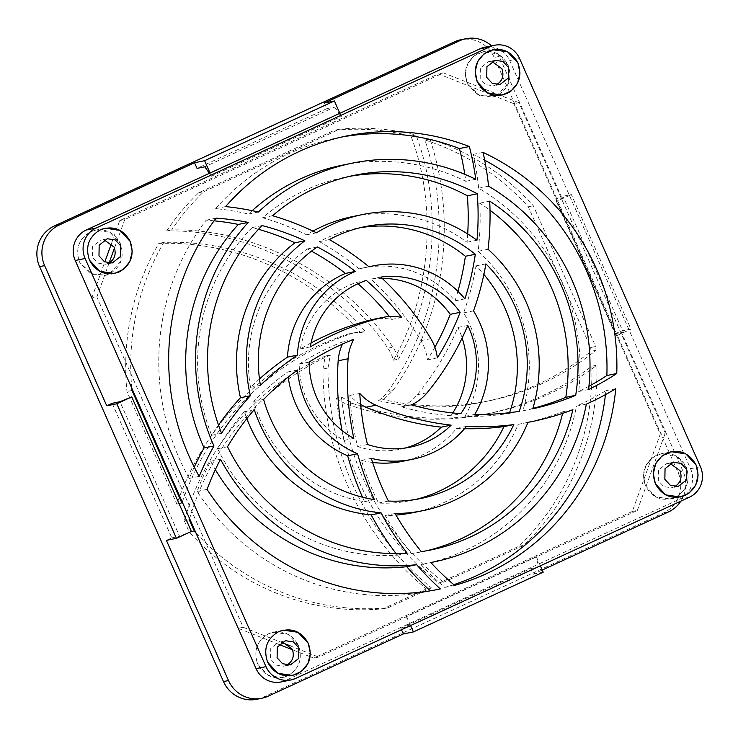 <?xml version="1.0" encoding="UTF-8"?>
<svg xmlns="http://www.w3.org/2000/svg" width="738" height="738" viewBox="0 0 738 738"><rect width="100%" height="100%" fill="white"/><g stroke="black" fill="none" stroke-linecap="round" stroke-linejoin="round"><path stroke-width="0.55" stroke-dasharray="3.69 2.77" d="M279.084 644.458L238.208 628.315L243.199 627.272L96.826 296.953L91.826 297.967M111.521 243.346L119.759 220.542L438.4 73.901L513.888 103.717L518.915 102.693L665.298 433.021L660.261 434.045L632.3 511.471L313.659 658.111L292.543 649.772M632.3 511.471L637.328 510.447L318.687 657.097L313.659 658.111M513.888 103.717L660.261 434.045M119.759 220.542L124.787 219.518L443.427 72.877L438.4 73.901M637.328 510.447L665.298 433.021M518.915 102.693L443.427 72.877M124.787 219.518L114.491 248.014M109.067 263.032L96.826 296.953M243.199 627.272L281.464 642.392M290.126 645.805L318.687 657.097M91.807 297.931L104.805 261.944M189.297 519.773L184.269 520.797A265.2 256.639 -101.5 0 1 323.484 356.86A265.2 256.639 -101.5 0 1 325.255 356.048L322.958 369.028A277.534 268.577 78.5 0 0 347.506 485.143A277.534 268.577 78.5 0 0 426.315 588.887L431.343 587.863L388.142 607.752A240.57 232.802 -101.5 0 1 195.884 532.873M189.601 518.703A265.2 256.639 -101.5 0 1 328.511 355.836A265.2 256.639 -101.5 0 1 330.283 355.024L327.986 368.004A277.534 268.577 78.5 0 0 352.533 484.119A277.534 268.577 78.5 0 0 431.343 587.863M393.391 360.172L398.419 359.148A37.001 35.811 78.5 0 0 396.426 353.493A37.001 35.811 78.5 0 0 392.856 347.164C345.587 276.15 254.684 227.977 171.677 229.933A240.57 232.802 -101.5 0 1 203.771 191.705L339.545 129.224A240.57 232.802 -101.5 0 1 415.974 135.017L410.946 136.032C437.819 206.529 430.817 295.864 393.391 360.172A37.001 35.811 78.5 0 0 391.398 354.517A37.001 35.811 78.5 0 0 387.828 348.179C340.559 277.174 249.656 229.001 166.65 230.957L171.677 229.933M398.419 359.148C435.844 294.849 442.837 205.505 415.974 135.017M179.325 497.274A277.534 268.577 78.5 0 0 176.889 504.146L126.964 391.491A240.57 232.802 -101.5 0 1 158.827 243.411A265.2 256.639 -101.5 0 1 360.458 332.617A37.001 35.811 78.5 0 0 351.436 333.253A37.001 35.811 78.5 0 0 347.746 334.213A277.534 268.577 78.5 0 0 179.685 496.314M184.269 520.797L189.334 532.236L194.362 531.212M426.315 588.887L383.114 608.776A240.57 232.802 -101.5 0 1 189.334 532.236M336.436 398.086A37.001 35.811 78.5 0 0 347.718 404.507A277.534 268.577 78.5 0 0 486.25 414A277.534 268.577 78.5 0 0 591.848 366.223A240.57 232.802 -101.5 0 1 518.879 546.295L438.621 583.232A265.2 256.639 -101.5 0 1 336.436 398.086L341.454 397.062A265.2 256.639 -101.5 0 0 443.649 582.208L438.621 583.232M378.539 400.633A37.001 35.811 78.5 0 0 387.819 391.629A277.534 268.577 78.5 0 0 424.95 140.008A240.57 232.802 -101.5 0 1 528.297 206.788L590.658 347.533L591.018 351.316A265.2 256.639 -101.5 0 1 483.787 401.915A265.2 256.639 -101.5 0 1 378.539 400.633L383.566 399.609A265.2 256.639 -101.5 0 0 488.814 400.891A265.2 256.639 -101.5 0 0 596.046 350.292L595.686 346.509L590.658 347.533M166.65 230.957A240.57 232.802 -101.5 0 1 198.753 192.729L334.517 130.248A240.57 232.802 -101.5 0 1 410.946 136.032M256.778 699.283A30.839 29.843 78.5 0 0 263.097 697.216L663.342 513.021A30.839 29.843 78.5 0 0 678.019 472.375L494.156 57.453A30.839 29.843 78.5 0 0 460.853 39.732M131.77 388.197A240.57 232.802 -101.5 0 1 163.854 242.387A265.2 256.639 -101.5 0 1 365.485 331.593L351.436 333.253M182.258 502.117A277.534 268.577 78.5 0 1 352.773 333.189L356.463 332.229M341.454 397.062L352.746 403.483A277.534 268.577 78.5 0 0 491.277 412.976A277.534 268.577 78.5 0 0 596.876 365.199A240.57 232.802 -101.5 0 1 523.906 545.271L443.649 582.208M424.95 140.008L429.977 138.984A277.534 268.577 78.5 0 1 392.847 390.605L383.566 399.609M429.977 138.984A240.57 232.802 -101.5 0 1 533.325 205.764L595.686 346.509M680.823 501.157A30.839 29.843 78.5 0 0 683.047 471.351L620.926 331.168L615.501 333.668L555.871 199.112L561.304 196.612L499.183 56.439A30.839 29.843 78.5 0 0 491.554 45.876M324.333 103.016L326.823 108.643L197.037 168.375M112.185 403.308L171.806 537.864L166.382 540.364M407.367 627.005L400.854 628.333L401.472 629.717M400.854 628.333L530.65 568.601L533.14 574.229L542.245 570.04M198.753 192.729L203.771 191.705M339.545 129.224L334.517 130.248M176.889 504.146L181.917 503.122M360.458 332.617L365.485 331.593M163.854 242.387L158.827 243.411M131.991 390.467L126.964 391.491M325.255 356.048L330.283 355.024M388.142 607.752L383.114 608.776M591.848 366.223L596.876 365.199M518.879 546.295L523.906 545.271M596.046 350.292L591.018 351.316M528.297 206.788L533.325 205.764M543.196 572.181L533.14 574.229M620.926 331.168L630.981 329.12L571.36 194.574L561.304 196.612M615.501 333.668L623.269 332.091L563.638 197.535L555.871 199.112M530.65 568.601L538.417 567.015L408.621 626.756M171.806 537.864L179.583 536.277L119.953 401.73M326.823 108.643L334.6 107.065L204.804 166.797M540.373 565.797L536.341 556.701L538.417 567.015M410.577 625.529L406.546 616.433L536.341 556.701M406.546 616.433L408.566 626.451M191.373 531.443L179.583 536.277M209.426 173.329L211.455 176.188L210.053 173.033M211.455 176.188L341.242 116.447L339.849 113.301M334.6 107.065L341.242 116.447M563.638 197.535L556.424 201.446L571.36 194.574M556.424 201.446L616.045 335.993L630.981 329.12M623.269 332.091L616.045 335.993M497.052 95.516L492.311 97.065L477.615 94.898L467.329 83.781L465.291 73.699L467.68 63.754L474.027 55.922L483.086 51.743L497.772 53.911L508.058 65.036C512.532 78.412 508.869 88.569 497.052 95.516M496.683 84.658L493.51 85.811L485.669 84.658L480.189 78.726L480.373 68.044L488.593 61.641L491.96 61.457M298.438 645.455L288.152 634.329L273.457 632.162L268.715 633.711C256.898 640.658 253.235 650.815 257.71 664.191L267.995 675.316L282.682 677.484L287.423 675.934C299.241 668.988 302.912 658.831 298.438 645.455C302.912 658.831 299.25 668.988 287.423 675.934C274.499 680.381 264.591 676.469 257.71 664.191C253.226 650.815 256.898 640.658 268.715 633.711C281.639 629.265 291.547 633.176 298.438 645.455M282.34 641.875L278.964 642.051L270.745 648.462L270.56 659.135L276.049 665.067L283.881 666.23L287.054 665.076M675.178 497.486L670.436 499.036L655.741 496.868L645.455 485.742L643.416 475.659L645.805 465.724L652.161 457.892L661.211 453.713L675.897 455.881L686.192 466.997C690.667 480.383 686.995 490.539 675.178 497.486M674.809 486.628L671.635 487.781L663.803 486.619L658.314 480.687L658.499 470.014L666.718 463.602L670.086 463.418M109.381 273.927L92.204 274.425L79.575 262.23C75.101 248.844 78.772 238.688 90.59 231.741C103.514 227.295 113.421 231.215 120.312 243.485L110.027 232.359L95.331 230.191L90.59 231.741C78.772 238.688 75.101 248.854 79.575 262.23L89.87 273.346L104.556 275.514L109.298 273.964C121.115 267.027 124.787 256.861 120.312 243.485L120.977 261.114L109.39 273.927M104.206 239.905L100.838 240.09L92.619 246.492L92.434 257.175L97.923 263.106L105.755 264.259L108.929 263.115M312.958 231.105A151.106 146.225 78.5 0 0 306.565 234.822A277.534 268.577 78.5 0 0 262.673 217.747A191.188 185.017 -101.5 0 1 305.541 190.09A191.188 185.017 -101.5 0 1 344.766 177.258A191.188 185.017 -101.5 0 1 349.729 176.327M254.269 409.664L244.361 411.684A151.106 146.225 78.5 0 0 246.852 418.64M586.341 404.138L576.443 406.149A277.534 268.577 78.5 0 0 579.136 404.931A277.534 268.577 78.5 0 0 605.87 390.697A231.28 223.808 -101.5 0 1 605.446 394.655M457.92 291.307A265.2 256.639 -101.5 0 1 455.005 300.864A98.68 95.488 78.5 0 0 363.207 267.912A98.68 95.488 78.5 0 0 359.111 268.844A277.534 268.577 78.5 0 0 319.406 241.612A138.772 134.288 -101.5 0 1 326.75 237.94A138.772 134.288 -101.5 0 1 355.218 228.632A138.772 134.288 -101.5 0 1 360.19 227.719M297.534 369.996L287.635 372.007A98.68 95.488 78.5 0 0 288.198 377.09M311.085 342.912A277.534 268.577 78.5 0 0 300.421 348.917A86.346 83.56 -101.5 0 1 347.958 285.8A86.346 83.56 -101.5 0 1 356.472 282.442A265.2 256.639 -101.5 0 1 357.958 283.733M366.38 280.431L356.472 282.442M341.962 430.42A277.534 268.577 78.5 0 0 343.926 440.411A86.346 83.56 -101.5 0 1 299.213 364.111A265.2 256.639 -101.5 0 1 329.794 347.367A265.2 256.639 -101.5 0 1 343.834 341.417A46.254 44.76 78.5 0 0 342.478 344.092M353.742 339.397L343.834 341.417M452.772 412.939A86.346 83.56 -101.5 0 1 450.918 415.706L460.816 413.695M450.918 415.706A265.2 256.639 -101.5 0 1 401.537 406.869A46.254 44.76 78.5 0 0 417.219 394.765A277.534 268.577 78.5 0 0 457.92 327.469A86.346 83.56 -101.5 0 1 458.916 329.628A86.346 83.56 -101.5 0 1 462.136 338.013M281.067 681.958A23.127 22.38 78.5 0 0 285.809 680.408L679.541 499.211A23.127 22.38 78.5 0 0 690.547 468.722L509.672 60.562A23.127 22.38 78.5 0 0 499.275 49.381A23.127 22.38 78.5 0 0 484.7 47.269M434.876 347.266A265.2 256.639 -101.5 0 1 427.413 359.904A46.254 44.76 78.5 0 0 423.612 345.873A46.254 44.76 78.5 0 0 420.9 340.642A277.534 268.577 78.5 0 0 370.882 279.121A86.346 83.56 -101.5 0 1 382.155 278.383M405.014 448.058A86.346 83.56 -101.5 0 1 400.097 449.221A86.346 83.56 -101.5 0 1 357.589 446.472A265.2 256.639 -101.5 0 1 349.886 395.439A46.254 44.76 78.5 0 0 360.614 404.415M389.396 316.491A265.2 256.639 -101.5 0 1 391.749 319.453A46.254 44.76 78.5 0 0 373.659 319.286M588.942 386.26A265.2 256.639 -101.5 0 1 578.684 391.527A203.522 196.954 78.5 0 0 562.098 282.137A203.522 196.954 78.5 0 0 478.667 188.208A277.534 268.577 78.5 0 0 473.141 154.399A231.28 223.808 -101.5 0 1 484.691 160.201M509.589 412.68A138.772 134.288 -101.5 0 1 509.358 413.345A265.2 256.639 -101.5 0 1 464.875 416.398A98.68 95.488 78.5 0 0 469.774 324.628A98.68 95.488 78.5 0 0 463.621 312.884A277.534 268.577 78.5 0 0 476.01 265.874A138.772 134.288 -101.5 0 1 483.87 274.444M415.485 499.488A138.772 134.288 -101.5 0 1 410.549 500.595A138.772 134.288 -101.5 0 1 378.539 503.067A265.2 256.639 -101.5 0 1 361.435 460.364A98.68 95.488 78.5 0 0 372.625 462.458M402.561 461.315A98.68 95.488 78.5 0 0 456.554 428.409A277.534 268.577 78.5 0 0 464.525 428.704M362.533 497.228A277.534 268.577 78.5 0 0 364.563 501.655A138.772 134.288 -101.5 0 1 253.724 401.444A265.2 256.639 -101.5 0 1 287.635 372.007M259.472 378.963A277.534 268.577 78.5 0 0 250.533 387.33A138.772 134.288 -101.5 0 1 307.405 248.927A265.2 256.639 -101.5 0 1 311.501 251.132M252.184 210.671A203.522 196.954 78.5 0 0 248.521 214.057A277.534 268.577 78.5 0 0 215.68 208.614A231.28 223.808 -101.5 0 1 336.777 137.978A231.28 223.808 -101.5 0 1 341.74 137.028M464.82 174.343A265.2 256.639 -101.5 0 1 465.835 181.308A203.522 196.954 78.5 0 0 342.303 165.174M194.242 467.108A277.534 268.577 78.5 0 0 189.288 478.418A231.28 223.808 -101.5 0 1 179.233 458.335A231.28 223.808 -101.5 0 1 206.216 220.164A265.2 256.639 -101.5 0 1 214.112 220.819M430.282 590.806A277.534 268.577 78.5 0 0 430.439 590.953A231.28 223.808 -101.5 0 1 428.99 591.249A231.28 223.808 -101.5 0 1 197.138 491.397A265.2 256.639 -101.5 0 1 210.607 461.268A203.522 196.954 78.5 0 0 215.348 469.645M453.778 584.662A231.28 223.808 -101.5 0 1 444.756 587.42A265.2 256.639 -101.5 0 1 420.946 564.552A203.522 196.954 78.5 0 0 423.464 564.053A203.522 196.954 78.5 0 0 576.443 406.149M532.854 408.428A265.2 256.639 -101.5 0 1 522.836 410.817A151.106 146.225 78.5 0 0 515.936 303.383A151.106 146.225 78.5 0 0 478.141 251.28A277.534 268.577 78.5 0 0 479.801 203.171A191.188 185.017 -101.5 0 1 490.014 210.256M425.937 550.889A191.188 185.017 -101.5 0 1 421.001 551.969A191.188 185.017 -101.5 0 1 411.453 553.638A265.2 256.639 -101.5 0 1 385.208 515.521A151.106 146.225 78.5 0 0 396.011 515.078M413.012 512.679A151.106 146.225 78.5 0 0 518.076 424.359A277.534 268.577 78.5 0 0 522.2 423.547A277.534 268.577 78.5 0 0 563.002 411.712A191.188 185.017 -101.5 0 1 562.596 413.372M396.038 553.546A277.534 268.577 78.5 0 0 397.275 555.16A191.188 185.017 -101.5 0 1 217.618 448.732A265.2 256.639 -101.5 0 1 244.361 411.684M467.698 233.937A265.2 256.639 -101.5 0 1 467.062 242.258A151.106 146.225 78.5 0 0 352.755 216.548M218.503 425.06A277.534 268.577 78.5 0 0 211.668 435.282A191.188 185.017 -101.5 0 1 252.175 227.572A265.2 256.639 -101.5 0 1 258.494 229.287M645.455 485.742C640.981 472.366 644.652 462.2 656.469 455.263C669.394 450.817 679.301 454.728 686.192 466.997C690.667 480.383 686.995 490.539 675.178 497.486C662.254 501.932 652.346 498.021 645.455 485.742M467.329 83.781C462.855 70.396 466.527 60.239 478.344 53.293C491.268 48.846 501.176 52.758 508.058 65.036L508.731 82.665L497.135 95.479L479.958 95.977L467.329 83.781M467.827 325.458L457.92 327.469M401.537 406.869L411.435 404.848M427.413 359.904L437.311 357.884M380.78 277.11L370.882 279.121M309.121 362.09L299.213 364.111M353.825 438.39L343.926 440.411M359.784 393.428L349.886 395.439M367.487 444.461L357.589 446.472M300.421 348.917L310.329 346.906M401.656 317.432L391.749 319.453M483.039 152.388L473.141 154.399M488.565 186.197L478.667 188.208M588.592 389.507L578.684 391.527M473.528 310.873L463.621 312.884M476.01 265.874L485.908 263.863M474.783 414.378L464.875 416.398M519.266 411.334L509.358 413.345M466.462 426.398L456.554 428.409M371.334 458.353L361.435 460.364M388.437 501.047L378.539 503.067M364.563 501.655L374.461 499.644M263.623 399.433L253.724 401.444M464.912 298.853L455.005 300.864M359.111 268.844L369.009 266.833M329.305 239.592L319.406 241.612M250.533 387.33L260.431 385.319M317.303 246.916L307.405 248.927M465.835 181.308L475.733 179.297M225.579 206.594L215.68 208.614M258.42 212.037L248.521 214.057M216.123 218.144L206.216 220.164M199.195 476.397L189.288 478.418M210.607 461.268L220.505 459.257M207.046 489.386L197.138 491.397M437.45 589.524L430.439 590.953M420.946 564.552L423.464 564.053M454.654 585.409L444.756 587.42M615.769 388.677L605.87 390.697M488.049 249.259L478.141 251.28M479.801 203.171L489.709 201.16M532.744 408.797L522.836 410.817M527.974 422.339L518.076 424.359M563.002 411.712L572.9 409.691M395.107 513.51L385.208 515.521M421.352 551.627L411.453 553.638M397.275 555.16L407.182 553.149M227.525 446.711L217.618 448.732M476.96 240.237L467.062 242.258M306.565 234.822L316.464 232.811M272.571 215.727L262.673 217.747M211.668 435.282L221.566 433.271M262.082 225.56L252.175 227.572M387.828 348.179L392.856 347.164M352.773 333.189L347.746 334.213M327.986 368.004L322.958 369.028M352.746 403.483L347.718 404.507M392.847 390.605L387.819 391.629M263.097 697.216L268.125 696.192M668.37 511.997L663.342 513.021M499.183 56.439L494.156 57.453M678.019 472.375L683.047 471.351M519.58 58.551L509.672 60.562M690.547 468.722L700.445 466.711M689.44 497.191L679.541 499.211M285.809 680.408L295.717 678.388M427.118 392.754L417.219 394.765M430.798 338.631L420.9 340.642M491.277 412.976L486.25 414M483.787 401.915L488.814 400.891M492.984 49.732L483.086 51.743M502.209 95.054L492.311 97.065M494.93 60.35L488.584 61.632M499.866 84.519L493.51 85.811M273.457 632.162L282.94 630.234M282.682 677.484L292.183 675.556M285.302 640.759L278.964 642.051M290.237 664.938L283.881 666.23M671.119 451.693L661.211 453.713M680.335 497.025L670.436 499.036M677.982 486.49L671.635 487.781M673.056 462.311L666.718 463.602M95.331 230.191L104.814 228.263M104.556 275.523L114.058 273.586M112.102 262.968L105.755 264.259M107.176 238.798L100.838 240.09M344.766 177.258L354.664 175.247M355.218 228.632L365.116 226.621M400.097 449.221L410.005 447.21M410.549 500.595L420.448 498.584M368.917 266.759L363.207 267.912M346.675 135.967L336.777 137.978M438.898 589.238L428.99 591.249M527.965 422.376L522.2 423.547M421.001 551.969L430.9 549.948"/><path stroke-width="1.11" d="M238.208 628.315L91.807 297.931M114.491 248.014L109.067 263.032M281.464 642.392L290.126 645.805M292.543 649.772L279.084 644.458M104.805 261.944L111.521 243.346M195.884 532.873A240.57 232.802 -101.5 0 1 194.362 531.212L189.297 519.773A265.2 256.639 -101.5 0 1 189.601 518.703M179.685 496.314A277.534 268.577 78.5 0 0 179.325 497.274M491.554 45.876A30.839 29.843 78.5 0 0 465.881 38.717L460.853 39.732A30.839 29.843 78.5 0 0 454.525 41.808L54.289 226.003A30.839 29.843 78.5 0 0 39.603 266.649L223.476 681.561A30.839 29.843 78.5 0 0 256.778 699.283L261.796 698.268A30.839 29.843 78.5 0 0 268.125 696.192L403.354 633.96L413.409 631.913L543.196 572.181L540.373 565.797M182.258 502.117A277.534 268.577 78.5 0 0 181.917 503.122L131.991 390.467A240.57 232.802 -101.5 0 1 131.77 388.197M465.881 38.717A30.839 29.843 78.5 0 0 459.553 40.784L324.333 103.016L334.388 100.968L204.592 160.7L194.537 162.747L197.037 168.375L204.804 166.797L209.426 173.329M194.537 162.747L59.317 224.979A30.839 29.843 78.5 0 0 44.631 265.625L106.752 405.808L116.807 403.76L176.437 538.316L166.382 540.364L228.503 680.547A30.839 29.843 78.5 0 0 261.796 698.268M116.807 403.76L131.742 396.887L119.953 401.73L112.185 403.308L106.752 405.808M401.472 629.717L403.354 633.96M542.245 570.04L668.37 511.997A30.839 29.843 78.5 0 0 680.823 501.157M408.566 626.451L407.367 627.005M413.409 631.913L410.577 625.529M176.437 538.316L191.373 531.443L131.742 396.887M210.053 173.033L204.592 160.7M339.849 113.301L334.388 100.968M517.965 63.016L507.679 51.891L492.984 49.723L483.944 53.892L477.587 61.715L475.189 71.66L477.237 81.761L487.514 92.887L502.209 95.054L511.25 90.894L517.606 83.062L520.004 73.127L517.965 63.016C522.439 76.401 518.768 86.558 506.951 93.505C494.026 97.951 484.119 94.03 477.237 81.761C472.754 68.385 476.425 58.219 488.242 51.282C501.167 46.835 511.074 50.747 517.965 63.016M508.464 67.389L508.27 78.08L500.06 84.483L492.218 83.32L486.739 77.389L486.923 66.697L495.143 60.304L502.975 61.457L508.464 67.389M496.037 84.981C502.338 81.281 504.294 75.857 501.905 68.726L491.96 61.457M278.623 631.7L283.364 630.151L298.051 632.309L308.336 643.435L310.384 653.517L307.986 663.462L301.639 671.294L292.58 675.473L277.894 673.305L267.608 662.18C263.134 648.803 266.805 638.638 278.623 631.7M298.835 647.807L298.641 658.499L290.431 664.901L282.599 663.739L277.11 657.807L277.304 647.115L285.514 640.722L293.355 641.875L298.835 647.807M286.409 665.399C292.709 661.7 294.674 656.276 292.285 649.145L282.34 641.875M696.091 464.986L685.805 453.861L671.11 451.693L662.069 455.853L655.713 463.685L653.315 473.63L655.362 483.731L665.639 494.857L680.335 497.025L689.384 492.855L695.731 485.032L698.13 475.087L696.091 464.986C700.565 478.362 696.903 488.528 685.085 495.466C672.152 499.912 662.244 496.001 655.362 483.731C650.879 470.355 654.551 460.189 666.368 453.243C679.292 448.805 689.2 452.717 696.091 464.986M664.864 479.359L665.049 468.667L673.268 462.265L681.1 463.427L686.589 469.359L686.395 480.051L678.185 486.443L670.344 485.29L664.864 479.359M674.163 486.951C680.464 483.242 682.419 477.827 680.039 470.696L670.086 463.418M100.488 229.73L105.239 228.18L119.925 230.348L130.211 241.464L132.25 251.547L129.86 261.492L123.514 269.324L114.455 273.503L99.768 271.335L89.483 260.21C85.008 246.833 88.68 236.677 100.488 229.73M98.984 255.837L99.178 245.154L107.388 238.752L115.22 239.905L120.709 245.846L120.515 256.529L112.305 262.931L104.464 261.769L98.984 255.837M108.283 263.429C114.584 259.73 116.539 254.306 114.159 247.175L104.206 239.905M349.729 176.327A191.188 185.017 -101.5 0 1 467.366 195.801A265.2 256.639 -101.5 0 1 467.698 233.937M477.265 193.79A265.2 256.639 -101.5 0 1 476.96 240.237A151.106 146.225 78.5 0 0 362.662 214.527A151.106 146.225 78.5 0 0 316.464 232.811A277.534 268.577 78.5 0 0 272.571 215.727A191.188 185.017 -101.5 0 1 315.449 188.079A191.188 185.017 -101.5 0 1 354.664 175.247A191.188 185.017 -101.5 0 1 477.265 193.79L467.366 195.801M246.852 418.64A151.106 146.225 78.5 0 0 249.831 425.844A151.106 146.225 78.5 0 0 371.177 514.875A277.534 268.577 78.5 0 0 396.038 553.546M254.269 409.664A151.106 146.225 78.5 0 0 259.73 423.833A151.106 146.225 78.5 0 0 381.076 512.864A277.534 268.577 78.5 0 0 407.182 553.149A191.188 185.017 -101.5 0 1 227.525 446.711A265.2 256.639 -101.5 0 1 254.269 409.664M586.341 404.138A277.534 268.577 78.5 0 0 589.035 402.911A277.534 268.577 78.5 0 0 615.769 388.677A231.28 223.808 -101.5 0 1 454.654 585.409A265.2 256.639 -101.5 0 1 430.844 562.531A203.522 196.954 78.5 0 0 433.363 562.042A203.522 196.954 78.5 0 0 586.341 404.138M214.112 220.819A265.2 256.639 -101.5 0 1 238.346 224.417L248.254 222.406A203.522 196.954 78.5 0 0 213.577 445.079A203.522 196.954 78.5 0 0 213.965 445.955A277.534 268.577 78.5 0 0 199.195 476.397A231.28 223.808 -101.5 0 1 189.131 456.324A231.28 223.808 -101.5 0 1 216.123 218.144A265.2 256.639 -101.5 0 1 248.254 222.406M238.346 224.417A203.522 196.954 78.5 0 0 203.67 447.09A203.522 196.954 78.5 0 0 204.066 447.966A277.534 268.577 78.5 0 0 194.242 467.108M360.19 227.719A138.772 134.288 -101.5 0 1 465.392 256.28A265.2 256.639 -101.5 0 1 457.92 291.307M475.3 254.269A265.2 256.639 -101.5 0 1 464.912 298.853A98.68 95.488 78.5 0 0 373.114 265.901A98.68 95.488 78.5 0 0 369.009 266.833A277.534 268.577 78.5 0 0 329.305 239.592A138.772 134.288 -101.5 0 1 336.657 235.929A138.772 134.288 -101.5 0 1 365.116 226.621A138.772 134.288 -101.5 0 1 475.3 254.269L465.392 256.28M288.198 377.09A98.68 95.488 78.5 0 0 295.993 404.599A98.68 95.488 78.5 0 0 347.681 455.77A277.534 268.577 78.5 0 0 362.063 496.185A277.534 268.577 78.5 0 0 362.533 497.228M357.579 453.759A277.534 268.577 78.5 0 0 371.97 494.174A277.534 268.577 78.5 0 0 374.461 499.644A138.772 134.288 -101.5 0 1 263.623 399.433A265.2 256.639 -101.5 0 1 297.534 369.996A98.68 95.488 78.5 0 0 305.892 402.588A98.68 95.488 78.5 0 0 357.579 453.759L347.681 455.77M357.856 283.779A86.346 83.56 -101.5 0 1 366.38 280.431A265.2 256.639 -101.5 0 1 401.656 317.432A46.254 44.76 78.5 0 0 383.566 317.275A46.254 44.76 78.5 0 0 381.952 317.635A277.534 268.577 78.5 0 0 310.329 346.906A86.346 83.56 -101.5 0 1 357.856 283.779M339.692 345.347A265.2 256.639 -101.5 0 1 353.742 339.397A46.254 44.76 78.5 0 0 348.078 358.779A277.534 268.577 78.5 0 0 353.825 438.39A86.346 83.56 -101.5 0 1 309.121 362.09A265.2 256.639 -101.5 0 1 339.692 345.347M460.816 413.695A86.346 83.56 78.5 0 0 468.815 327.607A86.346 83.56 78.5 0 0 467.827 325.458A277.534 268.577 78.5 0 1 427.118 392.754A46.254 44.76 78.5 0 1 411.435 404.848A265.2 256.639 -101.5 0 0 460.816 413.695M462.136 338.013A86.346 83.56 -101.5 0 1 452.772 412.939M494.598 45.258L484.7 47.269A23.127 22.38 78.5 0 0 479.958 48.819L86.226 230.025A23.127 22.38 78.5 0 0 75.221 260.505L256.095 668.665A23.127 22.38 78.5 0 0 281.067 681.958L290.966 679.947A23.127 22.38 78.5 0 0 295.717 678.388L689.44 497.191A23.127 22.38 78.5 0 0 700.445 466.711L519.58 58.551A23.127 22.38 78.5 0 0 494.598 45.258A23.127 22.38 78.5 0 0 489.857 46.808L96.134 228.005A23.127 22.38 78.5 0 0 85.119 258.494L265.994 666.654A23.127 22.38 78.5 0 0 290.966 679.947M382.155 278.383A86.346 83.56 -101.5 0 1 450.226 314.333A265.2 256.639 -101.5 0 1 434.876 347.266M342.478 344.092A46.254 44.76 78.5 0 0 338.17 360.79A277.534 268.577 78.5 0 0 341.962 430.42M360.614 404.415A46.254 44.76 78.5 0 0 366.085 407.219A277.534 268.577 78.5 0 0 441.269 427.154A86.346 83.56 -101.5 0 1 405.014 448.058M383.566 317.275L373.659 319.286A46.254 44.76 78.5 0 0 372.044 319.646A277.534 268.577 78.5 0 0 311.085 342.912M357.958 283.733A265.2 256.639 -101.5 0 1 389.396 316.491M484.691 160.201A231.28 223.808 -101.5 0 1 606.867 375.531A265.2 256.639 -101.5 0 1 588.942 386.26M483.87 274.444A138.772 134.288 -101.5 0 1 505.078 308.383A138.772 134.288 -101.5 0 1 509.589 412.68M372.625 462.458A98.68 95.488 78.5 0 0 402.561 461.315L412.459 459.294A98.68 95.488 78.5 0 0 466.462 426.398A277.534 268.577 78.5 0 0 513.814 424.581A138.772 134.288 -101.5 0 1 420.448 498.584A138.772 134.288 -101.5 0 1 388.437 501.047A265.2 256.639 -101.5 0 1 371.334 458.353A98.68 95.488 78.5 0 0 412.459 459.294M464.525 428.704A277.534 268.577 78.5 0 0 503.916 426.601A138.772 134.288 -101.5 0 1 415.485 499.488M311.501 251.132A265.2 256.639 -101.5 0 1 345.467 273.429A98.68 95.488 78.5 0 0 287.451 357.155A277.534 268.577 78.5 0 0 259.472 378.963M341.74 137.028A231.28 223.808 -101.5 0 1 459.442 148.55A265.2 256.639 -101.5 0 1 464.82 174.343M352.211 163.163A203.522 196.954 78.5 0 0 258.42 212.037A277.534 268.577 78.5 0 0 225.579 206.594A231.28 223.808 -101.5 0 1 346.675 135.967A231.28 223.808 -101.5 0 1 469.34 146.539A265.2 256.639 -101.5 0 1 475.733 179.297A203.522 196.954 78.5 0 0 352.211 163.163L342.303 165.174A203.522 196.954 78.5 0 0 252.184 210.671M215.348 469.645A203.522 196.954 78.5 0 0 406.73 566.692A277.534 268.577 78.5 0 0 430.282 590.806M605.446 394.655A231.28 223.808 -101.5 0 1 453.778 584.662M490.014 210.256A191.188 185.017 -101.5 0 1 551.24 287.137A191.188 185.017 -101.5 0 1 565.806 397.33A265.2 256.639 -101.5 0 1 532.854 408.428M396.011 515.078A151.106 146.225 78.5 0 0 413.012 512.679L422.911 510.668A151.106 146.225 78.5 0 0 527.974 422.339A277.534 268.577 78.5 0 0 532.107 421.536A277.534 268.577 78.5 0 0 572.9 409.691A191.188 185.017 -101.5 0 1 430.9 549.948A191.188 185.017 -101.5 0 1 421.352 551.627A265.2 256.639 -101.5 0 1 395.107 513.51A151.106 146.225 78.5 0 0 422.911 510.668M562.596 413.372A191.188 185.017 -101.5 0 1 425.937 550.889M362.662 214.527L352.755 216.548A151.106 146.225 78.5 0 0 312.958 231.105M258.494 229.287A265.2 256.639 -101.5 0 1 294.951 242.793A151.106 146.225 78.5 0 0 240.459 397.736A277.534 268.577 78.5 0 0 218.503 425.06M380.78 277.11A86.346 83.56 -101.5 0 1 460.134 312.322A265.2 256.639 -101.5 0 1 437.311 357.884A46.254 44.76 -101.5 0 0 433.52 343.853A46.254 44.76 -101.5 0 0 430.798 338.631A277.534 268.577 78.5 0 0 380.78 277.11M451.167 425.134A86.346 83.56 -101.5 0 1 410.005 447.21A86.346 83.56 -101.5 0 1 367.487 444.461A265.2 256.639 -101.5 0 1 359.784 393.428A46.254 44.76 78.5 0 0 375.993 405.208A277.534 268.577 78.5 0 0 451.167 425.134L441.269 427.154M474.783 414.378A98.68 95.488 78.5 0 0 479.682 322.607A98.68 95.488 -101.5 0 0 473.528 310.873A277.534 268.577 78.5 0 0 485.908 263.863A138.772 134.288 -101.5 0 1 514.976 306.362A138.772 134.288 -101.5 0 1 519.266 411.334A265.2 256.639 -101.5 0 1 474.783 414.378M260.431 385.319A138.772 134.288 -101.5 0 1 317.303 246.916A265.2 256.639 -101.5 0 1 355.365 271.418A98.68 95.488 78.5 0 0 297.349 355.144A277.534 268.577 78.5 0 0 260.431 385.319M532.744 408.797A151.106 146.225 78.5 0 0 525.834 301.362A151.106 146.225 78.5 0 0 488.049 249.259A277.534 268.577 78.5 0 0 489.709 201.16A191.188 185.017 -101.5 0 1 561.138 285.117A191.188 185.017 -101.5 0 1 575.705 395.31A265.2 256.639 -101.5 0 1 532.744 408.797M221.566 433.271A191.188 185.017 -101.5 0 1 262.082 225.56A265.2 256.639 -101.5 0 1 304.859 240.782A151.106 146.225 78.5 0 0 250.357 395.725A277.534 268.577 78.5 0 0 221.566 433.271M571.996 280.126A203.522 196.954 78.5 0 0 488.565 186.197A277.534 268.577 78.5 0 0 483.039 152.388A231.28 223.808 -101.5 0 1 616.765 373.52A265.2 256.639 -101.5 0 1 588.592 389.507A203.522 196.954 78.5 0 0 571.996 280.126M220.505 459.257A203.522 196.954 78.5 0 0 416.629 564.671A277.534 268.577 78.5 0 0 440.346 588.933A231.28 223.808 -101.5 0 1 438.898 589.238A231.28 223.808 -101.5 0 1 207.046 489.386A265.2 256.639 -101.5 0 1 220.505 459.257M308.336 643.435C312.82 656.82 309.148 666.977 297.331 673.923C284.407 678.36 274.499 674.449 267.608 662.18C263.134 648.803 266.796 638.638 278.623 631.7C291.547 627.254 301.455 631.165 308.336 643.435M130.211 241.464C134.694 254.85 131.023 265.007 119.205 271.953C106.272 276.399 96.374 272.488 89.483 260.21C84.999 246.833 88.671 236.667 100.488 229.73C113.412 225.284 123.32 229.195 130.211 241.464M460.134 312.322L450.226 314.333M606.867 375.531L616.765 373.52M503.916 426.601L513.814 424.581M297.349 355.144L287.451 357.155M355.365 271.418L345.467 273.429M469.34 146.539L459.442 148.55M213.965 445.955L204.066 447.966M440.346 588.933L437.45 589.524M416.629 564.671L406.73 566.692M575.705 395.31L565.806 397.33M381.076 512.864L371.177 514.875M250.357 395.725L240.459 397.736M304.859 240.782L294.951 242.793M228.503 680.547L223.476 681.561M39.603 266.649L44.631 265.625M59.317 224.979L54.289 226.003M454.525 41.808L459.553 40.784M75.221 260.505L85.119 258.494M265.994 666.654L256.095 668.665M96.134 228.005L86.226 230.025M479.958 48.819L489.857 46.808M338.17 360.79L348.078 358.779M366.085 407.219L375.993 405.208M381.952 317.635L372.044 319.646M373.114 265.901L368.917 266.759M433.363 562.042L430.863 562.55M532.107 421.536L527.965 422.376"/></g></svg>
